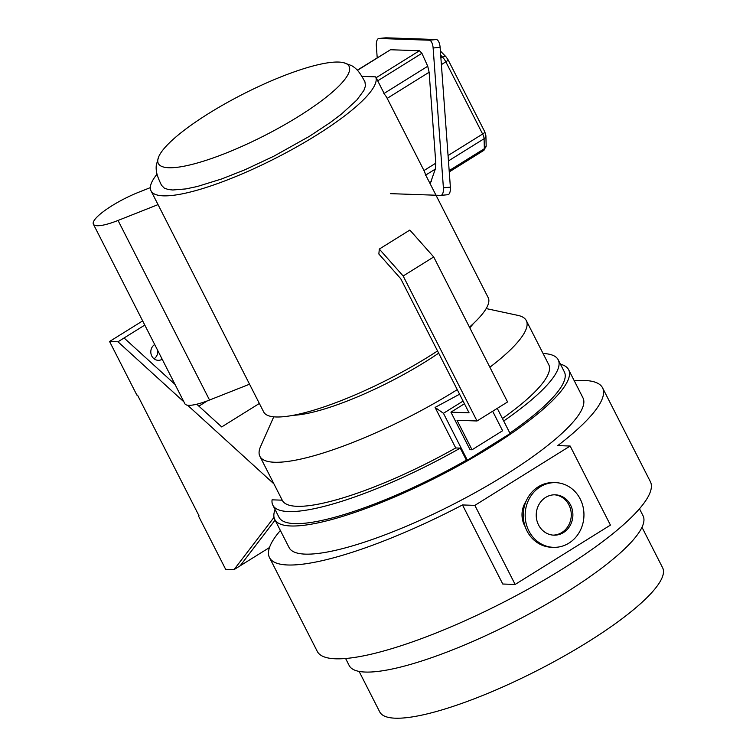 <?xml version="1.0" encoding="UTF-8"?>
<svg xmlns="http://www.w3.org/2000/svg" width="756" height="756" viewBox="0 0 756 756"><rect width="100%" height="100%" fill="white"/><g stroke="black" fill="none" stroke-linecap="round" stroke-linejoin="round"><path stroke-width="1.13" d="M545.615 497.439A20.195 18.333 92 0 0 536.732 519.835A20.195 18.333 92 0 0 553.865 535.172A20.195 18.333 92 0 0 563.503 532.545A20.195 18.333 92 0 0 572.387 510.149A20.195 18.333 92 0 0 555.254 494.811A20.195 18.333 92 0 0 545.615 497.439M553.061 535.125A20.195 18.333 92 0 0 561.888 532.489A20.195 18.333 92 0 0 570.865 510.517A20.195 18.333 92 0 0 554.45 494.802M555.679 482.649L553.742 482.583A32.366 29.389 92 0 0 538.281 486.779A32.366 29.389 92 0 0 524.05 522.698A32.366 29.389 92 0 0 551.511 547.268L553.439 547.335A32.366 29.389 92 0 0 568.899 543.139A32.366 29.389 92 0 0 583.141 507.219A32.366 29.389 92 0 0 555.679 482.649A32.366 29.389 92 0 0 540.219 486.845A32.366 29.389 92 0 0 525.978 522.765A32.366 29.389 92 0 0 553.439 547.335M641.986 527.263L662.625 567.765A158.741 34.625 153 0 1 563.003 656.709A158.741 34.625 153 0 1 395.341 718.2A158.741 34.625 153 0 1 379.729 711.906L359.1 671.404M275.099 509.61A164.912 35.976 -27 0 0 274.749 519.448A164.912 35.976 -27 0 0 290.956 525.978A164.912 35.976 -27 0 0 465.138 462.105A164.912 35.976 -27 0 0 568.625 369.703A164.912 35.976 -27 0 0 560.461 364.212M274.749 519.448L289.085 547.59A164.912 35.976 -27 0 0 305.301 554.129A164.912 35.976 -27 0 0 479.474 490.247A164.912 35.976 -27 0 0 582.961 397.854L568.625 369.703M639.472 508.769L643.054 515.781A164.912 35.976 153 0 1 539.567 608.183A164.912 35.976 153 0 1 365.394 672.056A164.912 35.976 153 0 1 349.178 665.526L345.605 658.504M574.248 380.75A186.921 40.777 153 0 1 584.199 380.448A186.921 40.777 153 0 1 602.57 387.856L650.377 481.666A186.921 40.777 153 0 1 533.074 586.391A186.921 40.777 153 0 1 335.645 658.797A186.921 40.777 153 0 1 317.274 651.388L269.476 557.578A186.921 40.777 153 0 1 280.372 530.485M602.57 387.856A186.921 40.777 153 0 1 557.777 445.605L570.147 446.031L474.853 505.377L462.483 504.951A186.921 40.777 153 0 1 287.847 564.987A186.921 40.777 153 0 1 269.476 557.578M570.147 446.031L610.432 525.099L515.138 584.445L502.768 584.019L462.483 504.951M515.138 584.445L474.853 505.377M526.044 501.313A22.349 20.289 92 0 0 525.165 526.667M157.749 350.51A8.477 7.692 -88 0 1 154.054 358.807M161.482 185.267L164.373 188.178L168.333 189.52L172.803 189.992L185.815 188.924L197.344 186.496L221.829 178.907L244.821 169.816L273.663 156.303L309.393 136.335L330.164 122.604L341.504 114.043L356.785 100.094L363.901 90.427L365.46 85.976L364.95 81.846C360.499 73.719 357.607 69.042 351.502 65.564L343.536 62.672A107.04 23.351 -27 0 0 338.556 62.058A107.04 23.351 -27 0 0 237.091 97.212A107.04 23.351 -27 0 0 158.656 156.879A107.04 23.351 -27 0 0 168.853 167.737A107.04 23.351 -27 0 0 293.063 119.788A107.04 23.351 -27 0 0 343.536 62.672M437.544 350.945A125.969 27.481 153 0 1 276.072 416.972A125.969 27.481 153 0 1 263.693 411.973L151.02 190.843A125.969 27.481 -27 0 0 163.409 195.842A125.969 27.481 -27 0 0 295.634 147.505A125.969 27.481 -27 0 0 375.685 76.847L384.124 93.413M157.05 174.163A125.969 27.481 -27 0 0 151.02 190.843M473.473 323.483A111.737 24.372 153 0 1 469.778 327.773M438.669 353.156A111.737 24.372 153 0 1 293.281 415.29M486.184 308.571L517.907 315.384A149.499 32.612 153 0 1 526.299 320.591A149.499 32.612 153 0 1 489.879 367.227M457.257 389.642A149.499 32.612 153 0 1 274.589 462.256A149.499 32.612 153 0 1 259.894 456.331A149.499 32.612 153 0 1 260.603 446.484L273.748 416.821M459.591 394.216L435.078 407.418L455.726 447.949L460.253 448.11L466.395 460.168A160.13 34.927 153 0 1 294.745 523.625A160.13 34.927 153 0 1 279.002 517.274L272.859 505.216A160.13 34.927 153 0 1 272.084 499.829L282.234 500.179M460.253 448.11A160.13 34.927 153 0 1 288.603 511.557A160.13 34.927 153 0 1 272.859 505.216M526.299 320.591L548.743 364.647A149.499 32.612 153 0 1 502.457 418.54M455.726 447.949A149.499 32.612 153 0 1 297.032 506.312A149.499 32.612 153 0 1 282.338 500.387L259.894 456.331M183.935 401.89L117.964 341.788L109.573 341.495L136.883 395.104L137.535 395.123L198.989 515.734L198.346 515.715L198.828 515.412M466.395 460.168L467.35 460.206L510.111 433.575L497.268 408.372M467.35 460.206L443.451 413.296L463.088 401.077M464.449 403.751L450.926 412.171L470.043 449.697L472.046 449.773L502.589 430.75L492.657 411.245M259.365 403.468L221.697 426.932L196.768 404.224M175.023 384.407L124.069 337.979L117.964 341.788M273.937 483.897L187.582 405.216M543.063 353.487A160.13 34.927 153 0 1 558.221 359.818A160.13 34.927 153 0 1 503.704 420.998M558.221 359.818L564.363 371.876A160.13 34.927 153 0 1 509.856 433.065M425.722 175.061L488.357 297.977A125.969 27.481 153 0 1 469.457 327.14M274.022 517.321L234.048 569.608L225.657 569.325L198.346 515.715M234.048 569.608L240.153 565.809L275.108 520.081M109.573 341.495L142.657 320.894M144.793 325.08L124.069 337.979M269.467 547.552L240.153 565.809M207.333 400.878L198.885 406.142M154.696 344.509A8.477 7.692 92 0 0 151.02 353.912A8.477 7.692 92 0 0 158.202 360.319A8.477 7.692 92 0 0 162.2 359.251M443.451 413.296L435.078 407.418M150.331 187.63L138.849 192.175A39.35 8.581 -27 0 0 93.375 224.173L184.88 403.761A39.35 8.581 -27 0 0 209.535 400.028L249.546 384.209M93.375 224.173A39.35 8.581 -27 0 0 118.04 220.45L158.042 204.621M361.888 76.375L375.685 76.847M472.046 449.773L457.021 420.289L477.027 420.979L403.156 275.987L379.304 249.074L378.86 254.025L400.727 278.699L469.06 412.804L450.926 412.171M477.027 420.979L507.569 401.956L433.698 256.964L409.846 230.06L379.304 249.074M403.156 275.987L433.698 256.964M357.286 70.185L390.502 49.745L419.448 50.746L421.914 53.298L427.735 66.244L429.125 72.245L435.806 163.173L435.295 169.108L430.164 183.774M429.125 72.245L387.195 98.356L423.974 170.535L435.806 163.173M435.295 169.108L425.439 175.241A7.702 2.759 -121.9 0 0 423.974 170.535M387.195 98.356A7.702 2.759 -121.9 0 0 383.84 93.583L427.735 66.244M429.342 40.21L436.316 39.539A7.702 3.204 84.5 0 1 440.115 47.326L433.131 47.997A7.702 3.204 -95.5 0 0 429.342 40.21L379.011 38.471A7.702 3.204 -95.5 0 0 378.832 38.48A7.702 3.204 -95.5 0 0 376.346 46.04L377.206 57.777M433.131 47.997L443.403 187.819A7.702 3.204 -95.5 0 1 440.918 195.379A7.702 3.204 -95.5 0 1 440.748 195.388L390.408 193.649M385.636 37.838A7.702 3.204 84.5 0 1 385.815 37.809A7.702 3.204 84.5 0 1 385.985 37.8L379.011 38.471M436.316 39.539L385.985 37.8M443.403 187.819L450.378 187.148L440.115 47.326M450.378 187.148A7.702 3.204 84.5 0 1 447.892 194.708A7.702 3.204 84.5 0 1 447.722 194.717M118.04 220.45L209.535 400.028M429.654 182.772L431.345 181.714M376.129 77.726L419.448 50.746M390.502 49.745L357.437 70.336M421.914 53.298L377.707 80.826M448.062 155.538L482.621 134.02L445.842 61.841L441.381 64.619M440.899 58.051L442.477 57.069L440.691 55.235M449.168 170.62L484.369 148.705L484.086 138.726L448.45 160.915M483.745 150.425A7.702 2.759 -121.9 0 0 484.369 148.705A4.621 3.685 -1.6 0 0 486.174 145.681L483.745 150.425L449.262 171.905M486.174 145.681L485.891 135.702A4.621 3.685 -1.6 0 1 484.086 138.726A7.702 2.759 -121.9 0 0 482.621 134.02A4.621 1.011 -27 0 0 484.804 131.856L448.024 59.677A4.621 1.011 -27 0 1 445.842 61.841A7.702 2.759 -121.9 0 0 442.477 57.069A4.621 2.259 135.7 0 1 445.87 56.634L440.379 51.002M161.586 185.466C157.626 177.093 155.538 171.999 156.312 165.016L158.656 156.879M378.832 38.48L385.815 37.809M440.918 195.379L447.892 194.708M485.891 135.702L484.804 131.856M445.87 56.634L448.024 59.677"/></g></svg>
